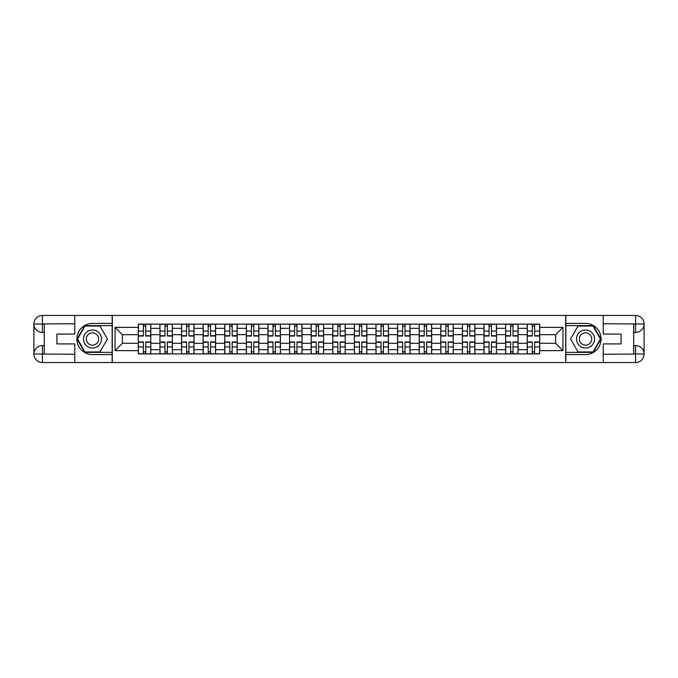 <?xml version="1.0" encoding="UTF-8"?>
<svg xmlns="http://www.w3.org/2000/svg" width="678" height="678" viewBox="0 0 678 678"><rect width="100%" height="100%" fill="white"/><g stroke="black" fill="none" stroke-linecap="round" stroke-linejoin="round"><path stroke-width="1.02" d="M71.012 362.544L606.988 362.544M606.988 315.456L71.012 315.456M159.932 353.891L159.932 328.338L150.787 328.338L150.787 353.891M150.787 328.338L150.787 324.109M159.932 328.338L159.932 324.109M172.39 324.109L172.39 353.891M181.535 353.891L181.535 324.109M194.001 324.109L194.001 353.891M203.137 353.891L203.137 324.109M215.604 324.109L215.604 353.891M224.74 353.891L224.74 324.109M237.207 324.109L237.207 353.891M246.351 353.891L246.351 324.109M258.81 324.109L258.81 353.891M267.954 353.891L267.954 324.109M280.421 324.109L280.421 353.891M289.557 353.891L289.557 324.109M302.024 324.109L302.024 353.891M311.16 353.891L311.16 324.109M323.626 324.109L323.626 353.891M332.771 353.891L332.771 324.109M345.229 324.109L345.229 353.891M354.374 353.891L354.374 324.109M366.84 324.109L366.84 353.891M375.976 353.891L375.976 324.109M388.443 324.109L388.443 353.891M397.579 353.891L397.579 324.109M410.046 324.109L410.046 353.891M419.19 353.891L419.19 324.109M431.649 324.109L431.649 353.891M440.793 353.891L440.793 324.109M453.26 324.109L453.26 353.891M462.396 353.891L462.396 324.109M474.863 324.109L474.863 353.891M483.999 353.891L483.999 324.109M496.465 324.109L496.465 353.891M505.61 353.891L505.61 324.109M518.068 324.109L518.068 353.891M527.213 353.891L527.213 324.109M527.213 343.297L518.068 343.297M505.61 343.297L496.465 343.297M483.999 343.297L474.863 343.297M462.396 343.297L453.26 343.297M440.793 343.297L431.649 343.297M419.19 343.297L410.046 343.297M397.579 343.297L388.443 343.297M375.976 343.297L366.84 343.297M354.374 343.297L345.229 343.297M332.771 343.297L323.626 343.297M311.16 343.297L302.024 343.297M289.557 343.297L280.421 343.297M267.954 343.297L258.81 343.297M246.351 343.297L237.207 343.297M224.74 343.297L215.604 343.297M203.137 343.297L194.001 343.297M181.535 343.297L172.39 343.297M159.932 343.297L150.787 343.297M527.213 334.703L518.068 334.703M505.61 334.703L496.465 334.703M483.999 334.703L474.863 334.703M462.396 334.703L453.26 334.703M440.793 334.703L431.649 334.703M419.19 334.703L410.046 334.703M397.579 334.703L388.443 334.703M375.976 334.703L366.84 334.703M354.374 334.703L345.229 334.703M332.771 334.703L323.626 334.703M311.16 334.703L302.024 334.703M289.557 334.703L280.421 334.703M267.954 334.703L258.81 334.703M246.351 334.703L237.207 334.703M224.74 334.703L215.604 334.703M203.137 334.703L194.001 334.703M181.535 334.703L172.39 334.703M159.932 334.703L150.787 334.703M122.396 343.297L138.32 343.297L138.32 334.703L122.396 334.703L122.396 343.297L115.057 350.636L115.057 327.364L138.32 327.364L138.32 334.703M539.68 334.703L539.68 343.297L555.604 343.297L555.604 334.703L539.68 334.703L539.68 324.109L138.32 324.109L138.32 327.364M539.68 327.364L562.943 327.364L562.943 350.636L539.68 350.636L539.68 343.297M138.32 343.297L138.32 353.891L539.68 353.891L539.68 350.636M138.32 350.636L115.057 350.636M565.715 362.755L565.715 315.245M112.285 362.755L112.285 315.245M145.736 351.814L143.38 351.814M143.38 326.186L145.736 326.186M167.339 351.814L164.983 351.814M164.983 326.186L167.339 326.186M188.942 351.814L186.586 351.814M186.586 326.186L188.942 326.186M210.544 351.814L208.197 351.814M208.197 326.186L210.544 326.186M232.156 351.814L229.8 351.814M229.8 326.186L232.156 326.186M253.758 351.814L251.402 351.814M251.402 326.186L253.758 326.186M275.361 351.814L273.005 351.814M273.005 326.186L275.361 326.186M296.964 351.814L294.616 351.814M294.616 326.186L296.964 326.186M318.575 351.814L316.219 351.814M316.219 326.186L318.575 326.186M340.178 351.814L337.822 351.814M337.822 326.186L340.178 326.186M361.781 351.814L359.425 351.814M359.425 326.186L361.781 326.186M383.384 351.814L381.036 351.814M381.036 326.186L383.384 326.186M404.995 351.814L402.639 351.814M402.639 326.186L404.995 326.186M426.598 351.814L424.242 351.814M424.242 326.186L426.598 326.186M448.2 351.814L445.844 351.814M445.844 326.186L448.2 326.186M469.803 351.814L467.456 351.814M467.456 326.186L469.803 326.186M491.414 351.814L489.058 351.814M489.058 326.186L491.414 326.186M513.017 351.814L510.661 351.814M510.661 326.186L513.017 326.186M534.62 351.814L532.264 351.814M532.264 326.186L534.62 326.186M115.057 327.364L122.396 334.703M555.604 343.297L562.943 350.636M555.604 334.703L562.943 327.364M145.736 336.025L145.736 324.254L150.719 324.254L150.719 336.025L145.736 336.025M143.38 326.05L145.736 326.05M143.38 324.254L138.397 324.254L138.397 336.025L143.38 336.025L143.38 324.254L145.736 324.254M143.38 341.975L143.38 353.746L138.397 353.746L138.397 341.975L143.38 341.975M145.736 351.95L143.38 351.95M145.736 353.746L150.719 353.746L150.719 341.975L145.736 341.975L145.736 353.746L143.38 353.746M167.339 336.025L167.339 324.254L172.322 324.254L172.322 336.025L167.339 336.025M164.983 326.05L167.339 326.05M164.983 324.254L160 324.254L160 336.025L164.983 336.025L164.983 324.254L167.339 324.254M188.942 336.025L188.942 324.254L193.925 324.254L193.925 336.025L188.942 336.025M186.586 326.05L188.942 326.05M186.586 324.254L181.602 324.254L181.602 336.025L186.586 336.025L186.586 324.254L188.942 324.254M44.29 332.423L42.417 332.423A8.517 8.517 0 0 1 33.9 323.974A8.517 8.517 0 0 1 42.417 315.456L112.15 315.456L112.15 323.423L92.479 323.423A15.577 15.577 0 0 0 76.902 339A15.577 15.577 0 0 0 92.479 354.577L112.15 354.577L112.15 362.544L42.417 362.544A8.517 8.517 0 0 1 33.9 354.026A8.517 8.517 0 0 1 42.417 345.577L44.29 345.577M112.15 354.577L112.15 323.423M74.758 315.456L74.758 334.084L56.893 334.084L56.893 343.916L74.758 343.916L74.758 362.544M42.417 332.423A8.517 8.517 0 0 1 33.9 323.974L42.417 324.109L42.417 332.423A8.517 8.517 0 0 1 33.9 323.974L33.9 354.026L74.758 354.238M42.417 354.238L42.417 362.544A8.517 8.517 0 0 1 33.9 354.026A8.517 8.517 0 0 1 42.417 345.577L42.417 353.891L44.29 353.891L44.29 324.109L42.417 324.109M112.15 325.635L84.767 325.635L77.046 339L84.767 352.365L112.15 352.365M633.71 345.577L635.583 345.577A8.517 8.517 0 0 1 644.1 354.026A8.517 8.517 0 0 1 635.583 362.544L565.85 362.544L565.85 354.577L585.521 354.577A15.577 15.577 0 0 0 601.098 339A15.577 15.577 0 0 0 585.521 323.423L565.85 323.423L565.85 315.456L635.583 315.456A8.517 8.517 0 0 1 644.1 323.974A8.517 8.517 0 0 1 635.583 332.423L633.71 332.423M565.85 323.423L565.85 354.577M603.242 362.544L603.242 343.916L621.107 343.916L621.107 334.084L603.242 334.084L603.242 315.456M635.583 345.577A8.517 8.517 0 0 1 644.1 354.026L635.583 353.891L635.583 345.577A8.517 8.517 0 0 1 644.1 354.026L644.1 323.974L603.242 323.762M635.583 323.762L635.583 315.456A8.517 8.517 0 0 1 644.1 323.974A8.517 8.517 0 0 1 635.583 332.423L635.583 324.109L633.71 324.109L633.71 353.891L635.583 353.891M565.85 352.365L593.233 352.365L600.954 339L593.233 325.635L565.85 325.635M83.479 339A9 9 0 0 0 92.479 348A9 9 0 0 0 101.488 339A9 9 0 0 0 92.479 330A9 9 0 0 0 83.479 339M86.318 339A6.161 6.161 0 0 0 92.479 345.161A6.161 6.161 0 0 0 98.649 339A6.161 6.161 0 0 0 92.479 332.839A6.161 6.161 0 0 0 86.318 339M99.963 326.05L107.438 339L99.963 351.95L85.004 351.95L77.529 339L85.004 326.05L99.963 326.05M576.512 339A9 9 0 0 0 585.521 348A9 9 0 0 0 594.521 339A9 9 0 0 0 585.521 330A9 9 0 0 0 576.512 339M579.351 339A6.161 6.161 0 0 0 585.521 345.161A6.161 6.161 0 0 0 591.682 339A6.161 6.161 0 0 0 585.521 332.839A6.161 6.161 0 0 0 579.351 339M592.996 326.05L600.471 339L592.996 351.95L578.037 351.95L570.562 339L578.037 326.05L592.996 326.05M164.983 341.975L164.983 353.746L160 353.746L160 341.975L164.983 341.975M167.339 351.95L164.983 351.95M167.339 353.746L172.322 353.746L172.322 341.975L167.339 341.975L167.339 353.746L164.983 353.746M186.586 341.975L186.586 353.746L181.602 353.746L181.602 341.975L186.586 341.975M188.942 351.95L186.586 351.95M188.942 353.746L193.925 353.746L193.925 341.975L188.942 341.975L188.942 353.746L186.586 353.746M210.544 336.025L210.544 324.254L215.536 324.254L215.536 336.025L210.544 336.025M208.197 326.05L210.544 326.05M208.197 324.254L203.205 324.254L203.205 336.025L208.197 336.025L208.197 324.254L210.544 324.254M232.156 336.025L232.156 324.254L237.139 324.254L237.139 336.025L232.156 336.025M229.8 326.05L232.156 326.05M229.8 324.254L224.816 324.254L224.816 336.025L229.8 336.025L229.8 324.254L232.156 324.254M253.758 336.025L253.758 324.254L258.742 324.254L258.742 336.025L253.758 336.025M251.402 326.05L253.758 326.05M251.402 324.254L246.419 324.254L246.419 336.025L251.402 336.025L251.402 324.254L253.758 324.254M208.197 341.975L208.197 353.746L203.205 353.746L203.205 341.975L208.197 341.975M210.544 351.95L208.197 351.95M210.544 353.746L215.536 353.746L215.536 341.975L210.544 341.975L210.544 353.746L208.197 353.746M229.8 341.975L229.8 353.746L224.816 353.746L224.816 341.975L229.8 341.975M232.156 351.95L229.8 351.95M232.156 353.746L237.139 353.746L237.139 341.975L232.156 341.975L232.156 353.746L229.8 353.746M251.402 341.975L251.402 353.746L246.419 353.746L246.419 341.975L251.402 341.975M253.758 351.95L251.402 351.95M253.758 353.746L258.742 353.746L258.742 341.975L253.758 341.975L253.758 353.746L251.402 353.746M275.361 336.025L275.361 324.254L280.345 324.254L280.345 336.025L275.361 336.025M273.005 326.05L275.361 326.05M273.005 324.254L268.022 324.254L268.022 336.025L273.005 336.025L273.005 324.254L275.361 324.254M273.005 341.975L273.005 353.746L268.022 353.746L268.022 341.975L273.005 341.975M275.361 351.95L273.005 351.95M275.361 353.746L280.345 353.746L280.345 341.975L275.361 341.975L275.361 353.746L273.005 353.746M296.964 336.025L296.964 324.254L301.956 324.254L301.956 336.025L296.964 336.025M294.616 326.05L296.964 326.05M294.616 324.254L289.625 324.254L289.625 336.025L294.616 336.025L294.616 324.254L296.964 324.254M294.616 341.975L294.616 353.746L289.625 353.746L289.625 341.975L294.616 341.975M296.964 351.95L294.616 351.95M296.964 353.746L301.956 353.746L301.956 341.975L296.964 341.975L296.964 353.746L294.616 353.746M318.575 336.025L318.575 324.254L323.559 324.254L323.559 336.025L318.575 336.025M316.219 326.05L318.575 326.05M316.219 324.254L311.236 324.254L311.236 336.025L316.219 336.025L316.219 324.254L318.575 324.254M316.219 341.975L316.219 353.746L311.236 353.746L311.236 341.975L316.219 341.975M318.575 351.95L316.219 351.95M318.575 353.746L323.559 353.746L323.559 341.975L318.575 341.975L318.575 353.746L316.219 353.746M340.178 336.025L340.178 324.254L345.161 324.254L345.161 336.025L340.178 336.025M337.822 326.05L340.178 326.05M337.822 324.254L332.839 324.254L332.839 336.025L337.822 336.025L337.822 324.254L340.178 324.254M337.822 341.975L337.822 353.746L332.839 353.746L332.839 341.975L337.822 341.975M340.178 351.95L337.822 351.95M340.178 353.746L345.161 353.746L345.161 341.975L340.178 341.975L340.178 353.746L337.822 353.746M361.781 336.025L361.781 324.254L366.764 324.254L366.764 336.025L361.781 336.025M359.425 326.05L361.781 326.05M359.425 324.254L354.441 324.254L354.441 336.025L359.425 336.025L359.425 324.254L361.781 324.254M359.425 341.975L359.425 353.746L354.441 353.746L354.441 341.975L359.425 341.975M361.781 351.95L359.425 351.95M361.781 353.746L366.764 353.746L366.764 341.975L361.781 341.975L361.781 353.746L359.425 353.746M383.384 336.025L383.384 324.254L388.375 324.254L388.375 336.025L383.384 336.025M381.036 326.05L383.384 326.05M381.036 324.254L376.044 324.254L376.044 336.025L381.036 336.025L381.036 324.254L383.384 324.254M381.036 341.975L381.036 353.746L376.044 353.746L376.044 341.975L381.036 341.975M383.384 351.95L381.036 351.95M383.384 353.746L388.375 353.746L388.375 341.975L383.384 341.975L383.384 353.746L381.036 353.746M404.995 336.025L404.995 324.254L409.978 324.254L409.978 336.025L404.995 336.025M402.639 326.05L404.995 326.05M402.639 324.254L397.655 324.254L397.655 336.025L402.639 336.025L402.639 324.254L404.995 324.254M402.639 341.975L402.639 353.746L397.655 353.746L397.655 341.975L402.639 341.975M404.995 351.95L402.639 351.95M404.995 353.746L409.978 353.746L409.978 341.975L404.995 341.975L404.995 353.746L402.639 353.746M426.598 336.025L426.598 324.254L431.581 324.254L431.581 336.025L426.598 336.025M424.242 326.05L426.598 326.05M424.242 324.254L419.258 324.254L419.258 336.025L424.242 336.025L424.242 324.254L426.598 324.254M424.242 341.975L424.242 353.746L419.258 353.746L419.258 341.975L424.242 341.975M426.598 351.95L424.242 351.95M426.598 353.746L431.581 353.746L431.581 341.975L426.598 341.975L426.598 353.746L424.242 353.746M448.2 336.025L448.2 324.254L453.184 324.254L453.184 336.025L448.2 336.025M445.844 326.05L448.2 326.05M445.844 324.254L440.861 324.254L440.861 336.025L445.844 336.025L445.844 324.254L448.2 324.254M445.844 341.975L445.844 353.746L440.861 353.746L440.861 341.975L445.844 341.975M448.2 351.95L445.844 351.95M448.2 353.746L453.184 353.746L453.184 341.975L448.2 341.975L448.2 353.746L445.844 353.746M469.803 336.025L469.803 324.254L474.795 324.254L474.795 336.025L469.803 336.025M467.456 326.05L469.803 326.05M467.456 324.254L462.464 324.254L462.464 336.025L467.456 336.025L467.456 324.254L469.803 324.254M467.456 341.975L467.456 353.746L462.464 353.746L462.464 341.975L467.456 341.975M469.803 351.95L467.456 351.95M469.803 353.746L474.795 353.746L474.795 341.975L469.803 341.975L469.803 353.746L467.456 353.746M491.414 336.025L491.414 324.254L496.398 324.254L496.398 336.025L491.414 336.025M489.058 326.05L491.414 326.05M489.058 324.254L484.075 324.254L484.075 336.025L489.058 336.025L489.058 324.254L491.414 324.254M489.058 341.975L489.058 353.746L484.075 353.746L484.075 341.975L489.058 341.975M491.414 351.95L489.058 351.95M491.414 353.746L496.398 353.746L496.398 341.975L491.414 341.975L491.414 353.746L489.058 353.746M513.017 336.025L513.017 324.254L518 324.254L518 336.025L513.017 336.025M510.661 326.05L513.017 326.05M510.661 324.254L505.678 324.254L505.678 336.025L510.661 336.025L510.661 324.254L513.017 324.254M510.661 341.975L510.661 353.746L505.678 353.746L505.678 341.975L510.661 341.975M513.017 351.95L510.661 351.95M513.017 353.746L518 353.746L518 341.975L513.017 341.975L513.017 353.746L510.661 353.746M534.62 336.025L534.62 324.254L539.603 324.254L539.603 336.025L534.62 336.025M532.264 326.05L534.62 326.05M532.264 324.254L527.281 324.254L527.281 336.025L532.264 336.025L532.264 324.254L534.62 324.254M532.264 341.975L532.264 353.746L527.281 353.746L527.281 341.975L532.264 341.975M534.62 351.95L532.264 351.95M534.62 353.746L539.603 353.746L539.603 341.975L534.62 341.975L534.62 353.746L532.264 353.746M505.61 328.338L496.465 328.338M483.999 328.338L474.863 328.338M462.396 328.338L453.26 328.338M440.793 328.338L431.649 328.338M419.19 328.338L410.046 328.338M397.579 328.338L388.443 328.338M375.976 328.338L366.84 328.338M354.374 328.338L345.229 328.338M332.771 328.338L323.626 328.338M311.16 328.338L302.024 328.338M289.557 328.338L280.421 328.338M267.954 328.338L258.81 328.338M246.351 328.338L237.207 328.338M224.74 328.338L215.604 328.338M203.137 328.338L194.001 328.338M181.535 328.338L172.39 328.338M527.213 328.338L518.068 328.338M505.61 349.662L496.465 349.662M483.999 349.662L474.863 349.662M462.396 349.662L453.26 349.662M440.793 349.662L431.649 349.662M419.19 349.662L410.046 349.662M397.579 349.662L388.443 349.662M375.976 349.662L366.84 349.662M354.374 349.662L345.229 349.662M332.771 349.662L323.626 349.662M311.16 349.662L302.024 349.662M289.557 349.662L280.421 349.662M267.954 349.662L258.81 349.662M246.351 349.662L237.207 349.662M224.74 349.662L215.604 349.662M203.137 349.662L194.001 349.662M181.535 349.662L172.39 349.662M159.932 349.662L150.787 349.662M527.213 349.662L518.068 349.662M145.736 335.729L150.719 335.729M145.736 331.05L150.719 331.05M138.397 335.729L143.38 335.729M138.397 331.05L143.38 331.05M143.38 342.271L138.397 342.271M143.38 346.95L138.397 346.95M150.719 342.271L145.736 342.271M150.719 346.95L145.736 346.95M167.339 335.729L172.322 335.729M167.339 331.05L172.322 331.05M160 335.729L164.983 335.729M160 331.05L164.983 331.05M188.942 335.729L193.925 335.729M188.942 331.05L193.925 331.05M181.602 335.729L186.586 335.729M181.602 331.05L186.586 331.05M74.758 323.762L42.214 323.914M33.9 354.026A8.517 8.517 0 0 1 42.417 345.577M33.9 323.974A8.517 8.517 0 0 1 42.417 315.456L42.417 323.762M603.242 354.238L635.786 354.086M644.1 323.974A8.517 8.517 0 0 1 635.583 332.423M644.1 354.026A8.517 8.517 0 0 1 635.583 362.544L635.583 354.238M164.983 342.271L160 342.271M164.983 346.95L160 346.95M172.322 342.271L167.339 342.271M172.322 346.95L167.339 346.95M186.586 342.271L181.602 342.271M186.586 346.95L181.602 346.95M193.925 342.271L188.942 342.271M193.925 346.95L188.942 346.95M210.544 335.729L215.536 335.729M210.544 331.05L215.536 331.05M203.205 335.729L208.197 335.729M203.205 331.05L208.197 331.05M232.156 335.729L237.139 335.729M232.156 331.05L237.139 331.05M224.816 335.729L229.8 335.729M224.816 331.05L229.8 331.05M253.758 335.729L258.742 335.729M253.758 331.05L258.742 331.05M246.419 335.729L251.402 335.729M246.419 331.05L251.402 331.05M208.197 342.271L203.205 342.271M208.197 346.95L203.205 346.95M215.536 342.271L210.544 342.271M215.536 346.95L210.544 346.95M229.8 342.271L224.816 342.271M229.8 346.95L224.816 346.95M237.139 342.271L232.156 342.271M237.139 346.95L232.156 346.95M251.402 342.271L246.419 342.271M251.402 346.95L246.419 346.95M258.742 342.271L253.758 342.271M258.742 346.95L253.758 346.95M275.361 335.729L280.345 335.729M275.361 331.05L280.345 331.05M268.022 335.729L273.005 335.729M268.022 331.05L273.005 331.05M273.005 342.271L268.022 342.271M273.005 346.95L268.022 346.95M280.345 342.271L275.361 342.271M280.345 346.95L275.361 346.95M296.964 335.729L301.956 335.729M296.964 331.05L301.956 331.05M289.625 335.729L294.616 335.729M289.625 331.05L294.616 331.05M294.616 342.271L289.625 342.271M294.616 346.95L289.625 346.95M301.956 342.271L296.964 342.271M301.956 346.95L296.964 346.95M318.575 335.729L323.559 335.729M318.575 331.05L323.559 331.05M311.236 335.729L316.219 335.729M311.236 331.05L316.219 331.05M316.219 342.271L311.236 342.271M316.219 346.95L311.236 346.95M323.559 342.271L318.575 342.271M323.559 346.95L318.575 346.95M340.178 335.729L345.161 335.729M340.178 331.05L345.161 331.05M332.839 335.729L337.822 335.729M332.839 331.05L337.822 331.05M337.822 342.271L332.839 342.271M337.822 346.95L332.839 346.95M345.161 342.271L340.178 342.271M345.161 346.95L340.178 346.95M361.781 335.729L366.764 335.729M361.781 331.05L366.764 331.05M354.441 335.729L359.425 335.729M354.441 331.05L359.425 331.05M359.425 342.271L354.441 342.271M359.425 346.95L354.441 346.95M366.764 342.271L361.781 342.271M366.764 346.95L361.781 346.95M383.384 335.729L388.375 335.729M383.384 331.05L388.375 331.05M376.044 335.729L381.036 335.729M376.044 331.05L381.036 331.05M381.036 342.271L376.044 342.271M381.036 346.95L376.044 346.95M388.375 342.271L383.384 342.271M388.375 346.95L383.384 346.95M404.995 335.729L409.978 335.729M404.995 331.05L409.978 331.05M397.655 335.729L402.639 335.729M397.655 331.05L402.639 331.05M402.639 342.271L397.655 342.271M402.639 346.95L397.655 346.95M409.978 342.271L404.995 342.271M409.978 346.95L404.995 346.95M426.598 335.729L431.581 335.729M426.598 331.05L431.581 331.05M419.258 335.729L424.242 335.729M419.258 331.05L424.242 331.05M424.242 342.271L419.258 342.271M424.242 346.95L419.258 346.95M431.581 342.271L426.598 342.271M431.581 346.95L426.598 346.95M448.2 335.729L453.184 335.729M448.2 331.05L453.184 331.05M440.861 335.729L445.844 335.729M440.861 331.05L445.844 331.05M445.844 342.271L440.861 342.271M445.844 346.95L440.861 346.95M453.184 342.271L448.2 342.271M453.184 346.95L448.2 346.95M469.803 335.729L474.795 335.729M469.803 331.05L474.795 331.05M462.464 335.729L467.456 335.729M462.464 331.05L467.456 331.05M467.456 342.271L462.464 342.271M467.456 346.95L462.464 346.95M474.795 342.271L469.803 342.271M474.795 346.95L469.803 346.95M491.414 335.729L496.398 335.729M491.414 331.05L496.398 331.05M484.075 335.729L489.058 335.729M484.075 331.05L489.058 331.05M489.058 342.271L484.075 342.271M489.058 346.95L484.075 346.95M496.398 342.271L491.414 342.271M496.398 346.95L491.414 346.95M513.017 335.729L518 335.729M513.017 331.05L518 331.05M505.678 335.729L510.661 335.729M505.678 331.05L510.661 331.05M510.661 342.271L505.678 342.271M510.661 346.95L505.678 346.95M518 342.271L513.017 342.271M518 346.95L513.017 346.95M534.62 335.729L539.603 335.729M534.62 331.05L539.603 331.05M527.281 335.729L532.264 335.729M527.281 331.05L532.264 331.05M532.264 342.271L527.281 342.271M532.264 346.95L527.281 346.95M539.603 342.271L534.62 342.271M539.603 346.95L534.62 346.95"/></g></svg>
